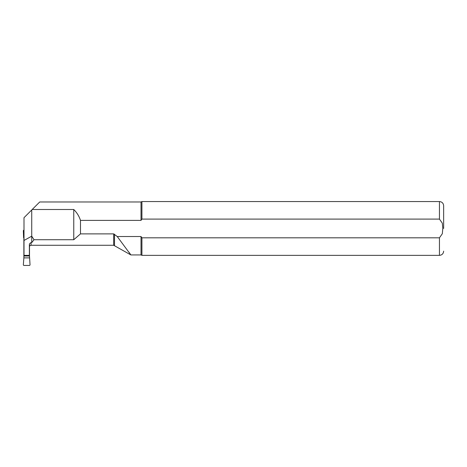 <?xml version="1.0" encoding="UTF-8"?>
<svg xmlns="http://www.w3.org/2000/svg" width="467" height="467" viewBox="0 0 467 467"><rect width="100%" height="100%" fill="white"/><g stroke="black" fill="none" stroke-linecap="round" stroke-linejoin="round"><path stroke-width="0.7" d="M23.998 230.138A0.677 0.671 -120 0 0 23.35 230.832L23.589 237.703L23.998 237.703M23.87 257.877L23.35 264.748A0.677 0.671 -60 0 0 24.015 265.443L29.357 265.443A0.677 0.671 60 0 0 30.028 264.748L29.503 255.998L23.87 255.998L23.87 257.877L29.503 257.877M23.87 237.703L23.87 255.998M29.503 244.276L29.503 255.998M80.487 220.383C79.133 216.209 76.892 212.584 73.763 209.502L32.188 209.502L39.718 201.977L141.016 201.977L141.016 220.383L141.915 219.093L141.016 220.383L80.487 220.383L80.487 233.885L113.668 233.885L113.668 245.268L31.061 245.268L31.061 242.618C29.824 243.155 29.263 244.025 29.38 245.228L29.38 255.373L23.998 255.373L29.38 255.373M23.998 255.373L23.998 217.698L31.733 209.963L31.733 236.174L23.998 240.47M31.061 245.268L30.18 245.502L29.503 246.302M31.061 242.618L31.733 242.618L31.733 236.174L34.015 239.729L31.733 242.618M80.487 233.885L73.763 239.729L34.015 239.729M128.921 252.092L130.859 254.929L141.016 254.935L141.016 236.53L141.915 237.82L439.447 237.82L442.319 233.733L442.809 228.456L442.319 223.173L439.447 219.093L141.915 219.093L141.915 201.557L141.016 201.977M113.668 245.268L130.853 254.935L117.24 236.53L141.016 236.53M31.733 209.963L32.188 209.502M73.763 209.502L73.763 239.729M439.447 237.82L439.447 255.356L141.915 255.356L141.915 237.82M443.65 228.456L443.65 205.76L443.65 228.456M113.668 233.885L117.24 236.53M439.447 219.093L439.447 201.557L141.915 201.557M114.508 245.496L114.508 234.224M141.016 254.935L141.915 255.356M439.447 255.356C441.998 255.11 443.399 253.709 443.65 251.153M439.447 201.557C441.998 201.802 443.399 203.203 443.65 205.76"/></g></svg>
